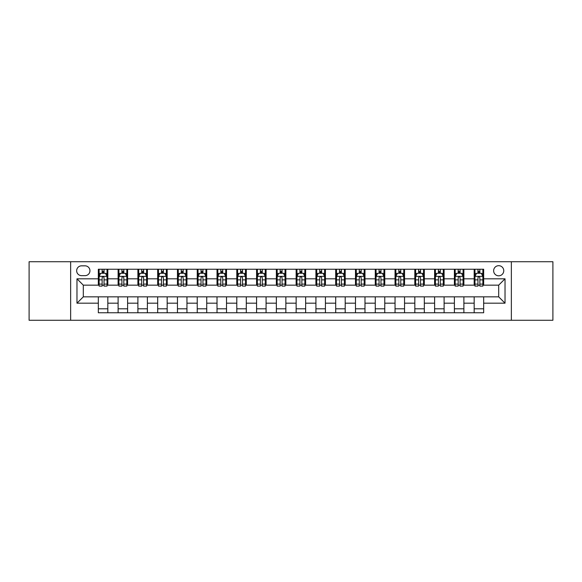 <?xml version="1.0" encoding="UTF-8"?>
<svg xmlns="http://www.w3.org/2000/svg" width="582" height="582" viewBox="0 0 582 582"><rect width="100%" height="100%" fill="white"/><g stroke="black" fill="none" stroke-linecap="round" stroke-linejoin="round"><path stroke-width="0.87" d="M498.701 265.683A5.063 5.063 0 0 0 493.638 270.746A5.063 5.063 0 0 0 498.701 275.81A5.063 5.063 0 0 0 503.765 270.746A5.063 5.063 0 0 0 498.701 265.683M511.36 320.275L552.9 320.275L552.9 261.725L511.36 261.725L511.36 320.275L70.64 320.275L70.64 261.725L29.1 261.725L29.1 320.275L70.64 320.275M81.56 275.65L85.037 275.65A4.903 4.903 0 0 0 89.948 270.746A4.903 4.903 0 0 0 85.037 265.836L81.56 265.836A4.903 4.903 0 0 0 76.657 270.746A4.903 4.903 0 0 0 81.56 275.65M511.36 261.725L70.64 261.725M98.336 303.186L76.969 303.186L76.969 278.814L98.336 278.814L98.336 285.144L83.299 285.144L83.299 296.856L98.336 296.856L98.336 312.76L483.664 312.76L483.664 296.856L498.701 296.856L498.701 285.144L483.664 285.144L483.664 278.814L505.031 278.814L505.031 303.186L483.664 303.186M483.664 278.814L483.664 269.24L98.336 269.24L98.336 278.814M474.17 269.24L474.17 285.144L474.963 285.144M477.968 285.144L479.866 285.144M482.878 285.144L483.664 285.144M474.17 285.144L463.097 285.144M454.389 269.24L454.389 285.144L455.182 285.144M458.187 285.144L460.086 285.144M454.389 285.144L443.317 285.144M434.608 269.24L434.608 285.144L435.401 285.144M438.406 285.144L440.305 285.144M434.608 285.144L423.536 285.144M414.828 269.24L414.828 285.144L415.621 285.144M418.625 285.144L420.524 285.144M414.828 285.144L403.748 285.144M395.047 269.24L395.047 285.144L395.84 285.144M398.845 285.144L400.743 285.144M395.047 285.144L383.967 285.144M375.266 269.24L375.266 285.144L376.059 285.144M379.064 285.144L380.963 285.144M375.266 285.144L364.187 285.144M355.486 269.24L355.486 285.144L356.279 285.144M359.283 285.144L361.182 285.144M355.486 285.144L344.406 285.144M335.705 269.24L335.705 285.144L336.498 285.144M339.502 285.144L341.401 285.144M335.705 285.144L324.625 285.144M315.924 269.24L315.924 285.144L316.717 285.144M319.722 285.144L321.62 285.144M315.924 285.144L304.844 285.144M296.143 269.24L296.143 285.144L296.936 285.144M299.941 285.144L301.84 285.144M296.143 285.144L285.064 285.144M276.363 269.24L276.363 285.144L277.156 285.144M280.16 285.144L282.059 285.144M276.363 285.144L265.283 285.144M256.582 269.24L256.582 285.144L257.375 285.144M260.38 285.144L262.278 285.144M256.582 285.144L245.502 285.144M236.801 269.24L236.801 285.144L237.594 285.144M240.599 285.144L242.498 285.144M236.801 285.144L225.721 285.144M217.021 269.24L217.021 285.144L217.814 285.144M220.818 285.144L222.717 285.144M217.021 285.144L205.941 285.144M197.24 269.24L197.24 285.144L198.033 285.144M201.037 285.144L202.936 285.144M197.24 285.144L186.16 285.144M177.459 269.24L177.459 285.144L178.252 285.144M181.257 285.144L183.155 285.144M177.459 285.144L166.379 285.144M157.678 269.24L157.678 285.144L158.464 285.144M161.476 285.144L163.375 285.144M157.678 285.144L146.599 285.144M137.898 269.24L137.898 285.144L138.683 285.144M141.695 285.144L143.594 285.144M137.898 285.144L126.818 285.144M118.117 269.24L118.117 285.144L118.903 285.144M121.914 285.144L123.813 285.144M118.117 285.144L107.037 285.144M98.336 285.144L99.122 285.144M102.134 285.144L104.032 285.144M98.336 296.856L107.83 296.856L107.83 312.76M483.664 296.856L107.83 296.856M107.83 269.24L107.83 285.144M98.336 273.198L99.122 273.198M102.134 273.198L104.032 273.198M107.037 273.198L107.83 273.198M98.336 308.802L107.83 308.802M118.117 296.856L118.117 312.76M127.611 269.24L127.611 285.144M118.117 273.198L118.903 273.198M121.914 273.198L123.813 273.198M126.818 273.198L127.611 273.198M127.611 296.856L127.611 312.76M118.117 308.802L127.611 308.802M137.898 296.856L137.898 312.76M147.392 296.856L147.392 312.76M137.898 308.802L147.392 308.802M147.392 269.24L147.392 285.144M137.898 273.198L138.683 273.198M141.695 273.198L143.594 273.198M146.599 273.198L147.392 273.198M157.678 296.856L157.678 312.76M167.172 296.856L167.172 312.76M157.678 308.802L167.172 308.802M167.172 269.24L167.172 285.144M157.678 273.198L158.464 273.198M161.476 273.198L163.375 273.198M166.379 273.198L167.172 273.198M177.459 296.856L177.459 312.76M186.953 296.856L186.953 312.76M177.459 308.802L186.953 308.802M186.953 269.24L186.953 285.144M177.459 273.198L178.252 273.198M181.257 273.198L183.155 273.198M186.16 273.198L186.953 273.198M197.24 296.856L197.24 312.76M206.734 296.856L206.734 312.76M197.24 308.802L206.734 308.802M206.734 269.24L206.734 285.144M197.24 273.198L198.033 273.198M201.037 273.198L202.936 273.198M205.941 273.198L206.734 273.198M217.021 296.856L217.021 312.76M226.514 296.856L226.514 312.76M217.021 308.802L226.514 308.802M226.514 269.24L226.514 285.144M217.021 273.198L217.814 273.198M220.818 273.198L222.717 273.198M225.721 273.198L226.514 273.198M236.801 296.856L236.801 312.76M246.295 296.856L246.295 312.76M236.801 308.802L246.295 308.802M246.295 269.24L246.295 285.144M236.801 273.198L237.594 273.198M240.599 273.198L242.498 273.198M245.502 273.198L246.295 273.198M256.582 296.856L256.582 312.76M266.076 296.856L266.076 312.76M256.582 308.802L266.076 308.802M266.076 269.24L266.076 285.144M256.582 273.198L257.375 273.198M260.38 273.198L262.278 273.198M265.283 273.198L266.076 273.198M276.363 296.856L276.363 312.76M285.857 296.856L285.857 312.76M276.363 308.802L285.857 308.802M285.857 269.24L285.857 285.144M276.363 273.198L277.156 273.198M280.16 273.198L282.059 273.198M285.064 273.198L285.857 273.198M296.143 296.856L296.143 312.76M305.637 296.856L305.637 312.76M296.143 308.802L305.637 308.802M305.637 269.24L305.637 285.144M296.143 273.198L296.936 273.198M299.941 273.198L301.84 273.198M304.844 273.198L305.637 273.198M315.924 296.856L315.924 312.76M325.418 296.856L325.418 312.76M315.924 308.802L325.418 308.802M325.418 269.24L325.418 285.144M315.924 273.198L316.717 273.198M319.722 273.198L321.62 273.198M324.625 273.198L325.418 273.198M335.705 296.856L335.705 312.76M345.199 296.856L345.199 312.76M335.705 308.802L345.199 308.802M345.199 269.24L345.199 285.144M335.705 273.198L336.498 273.198M339.502 273.198L341.401 273.198M344.406 273.198L345.199 273.198M355.486 296.856L355.486 312.76M364.979 296.856L364.979 312.76M355.486 308.802L364.979 308.802M364.979 269.24L364.979 285.144M355.486 273.198L356.279 273.198M359.283 273.198L361.182 273.198M364.187 273.198L364.979 273.198M375.266 296.856L375.266 312.76M384.76 296.856L384.76 312.76M375.266 308.802L384.76 308.802M384.76 269.24L384.76 285.144M375.266 273.198L376.059 273.198M379.064 273.198L380.963 273.198M383.967 273.198L384.76 273.198M395.047 296.856L395.047 312.76M404.541 296.856L404.541 312.76M395.047 308.802L404.541 308.802M404.541 269.24L404.541 285.144M395.047 273.198L395.84 273.198M398.845 273.198L400.743 273.198M403.748 273.198L404.541 273.198M414.828 296.856L414.828 312.76M424.322 296.856L424.322 312.76M414.828 308.802L424.322 308.802M424.322 269.24L424.322 285.144M414.828 273.198L415.621 273.198M418.625 273.198L420.524 273.198M423.536 273.198L424.322 273.198M434.608 296.856L434.608 312.76M444.102 296.856L444.102 312.76M434.608 308.802L444.102 308.802M444.102 269.24L444.102 285.144M434.608 273.198L435.401 273.198M438.406 273.198L440.305 273.198M443.317 273.198L444.102 273.198M454.389 296.856L454.389 312.76M463.883 296.856L463.883 312.76M454.389 308.802L463.883 308.802M463.883 269.24L463.883 285.144M454.389 273.198L455.182 273.198M458.187 273.198L460.086 273.198M463.097 273.198L463.883 273.198M474.17 296.856L474.17 312.76M474.17 308.802L483.664 308.802M474.17 273.198L474.963 273.198M477.968 273.198L479.866 273.198M482.878 273.198L483.664 273.198M83.299 285.144L76.969 278.814M83.299 296.856L76.969 303.186M505.031 278.814L498.701 285.144M505.031 303.186L498.701 296.856M104.032 271.299L102.134 271.299M107.037 284.111L104.032 284.111L104.032 286.097L107.037 286.097L107.037 276.443L105.451 273.278L100.708 273.278L99.122 276.443L99.122 286.097L102.134 286.097L102.134 284.111L99.122 284.111M99.122 276.443L99.122 269.24M107.037 276.443L107.037 269.24M102.134 273.278L102.134 269.24M104.032 269.24L104.032 273.278M104.032 284.111L104.032 277.629C103.4 276.406 102.767 276.406 102.134 277.629L102.134 284.111M123.813 271.299L121.914 271.299M126.818 284.111L123.813 284.111L123.813 286.097L126.818 286.097L126.818 276.443L125.239 273.278L120.489 273.278L118.903 276.443L118.903 286.097L121.914 286.097L121.914 284.111L118.903 284.111M118.903 276.443L118.903 269.24M126.818 276.443L126.818 269.24M121.914 273.278L121.914 269.24M123.813 269.24L123.813 273.278M123.813 284.111L123.813 277.629C123.18 276.406 122.547 276.406 121.914 277.629L121.914 284.111M143.594 271.299L141.695 271.299M146.599 284.111L143.594 284.111L143.594 286.097L146.599 286.097L146.599 276.443L145.02 273.278L140.269 273.278L138.683 276.443L138.683 286.097L141.695 286.097L141.695 284.111L138.683 284.111M138.683 276.443L138.683 269.24M146.599 276.443L146.599 269.24M141.695 273.278L141.695 269.24M143.594 269.24L143.594 273.278M143.594 284.111L143.594 277.629C142.961 276.406 142.328 276.406 141.695 277.629L141.695 284.111M163.375 271.299L161.476 271.299M166.379 284.111L163.375 284.111L163.375 286.097L166.379 286.097L166.379 276.443L164.801 273.278L160.05 273.278L158.464 276.443L158.464 286.097L161.476 286.097L161.476 284.111L158.464 284.111M158.464 276.443L158.464 269.24M166.379 276.443L166.379 269.24M161.476 273.278L161.476 269.24M163.375 269.24L163.375 273.278M163.375 284.111L163.375 277.629C162.742 276.406 162.109 276.406 161.476 277.629L161.476 284.111M183.155 271.299L181.257 271.299M186.16 284.111L183.155 284.111L183.155 286.097L186.16 286.097L186.16 276.443L184.581 273.278L179.831 273.278L178.252 276.443L178.252 286.097L181.257 286.097L181.257 284.111L178.252 284.111M178.252 276.443L178.252 269.24M186.16 276.443L186.16 269.24M181.257 273.278L181.257 269.24M183.155 269.24L183.155 273.278M183.155 284.111L183.155 277.629C182.522 276.406 181.89 276.406 181.257 277.629L181.257 284.111M202.936 271.299L201.037 271.299M205.941 284.111L202.936 284.111L202.936 286.097L205.941 286.097L205.941 276.443L204.362 273.278L199.611 273.278L198.033 276.443L198.033 286.097L201.037 286.097L201.037 284.111L198.033 284.111M198.033 276.443L198.033 269.24M205.941 276.443L205.941 269.24M201.037 273.278L201.037 269.24M202.936 269.24L202.936 273.278M202.936 284.111L202.936 277.629C202.303 276.406 201.67 276.406 201.037 277.629L201.037 284.111M222.717 271.299L220.818 271.299M225.721 284.111L222.717 284.111L222.717 286.097L225.721 286.097L225.721 276.443L224.143 273.278L219.392 273.278L217.814 276.443L217.814 286.097L220.818 286.097L220.818 284.111L217.814 284.111M217.814 276.443L217.814 269.24M225.721 276.443L225.721 269.24M220.818 273.278L220.818 269.24M222.717 269.24L222.717 273.278M222.717 284.111L222.717 277.629C222.084 276.406 221.451 276.406 220.818 277.629L220.818 284.111M242.498 271.299L240.599 271.299M245.502 284.111L242.498 284.111L242.498 286.097L245.502 286.097L245.502 276.443L243.923 273.278L239.173 273.278L237.594 276.443L237.594 286.097L240.599 286.097L240.599 284.111L237.594 284.111M237.594 276.443L237.594 269.24M245.502 276.443L245.502 269.24M240.599 273.278L240.599 269.24M242.498 269.24L242.498 273.278M242.498 284.111L242.498 277.629C241.865 276.406 241.232 276.406 240.599 277.629L240.599 284.111M262.278 271.299L260.38 271.299M265.283 284.111L262.278 284.111L262.278 286.097L265.283 286.097L265.283 276.443L263.704 273.278L258.954 273.278L257.375 276.443L257.375 286.097L260.38 286.097L260.38 284.111L257.375 284.111M257.375 276.443L257.375 269.24M265.283 276.443L265.283 269.24M260.38 273.278L260.38 269.24M262.278 269.24L262.278 273.278M262.278 284.111L262.278 277.629C261.645 276.406 261.012 276.406 260.38 277.629L260.38 284.111M282.059 271.299L280.16 271.299M285.064 284.111L282.059 284.111L282.059 286.097L285.064 286.097L285.064 276.443L283.485 273.278L278.734 273.278L277.156 276.443L277.156 286.097L280.16 286.097L280.16 284.111L277.156 284.111M277.156 276.443L277.156 269.24M285.064 276.443L285.064 269.24M280.16 273.278L280.16 269.24M282.059 269.24L282.059 273.278M282.059 284.111L282.059 277.629C281.426 276.406 280.793 276.406 280.16 277.629L280.16 284.111M301.84 271.299L299.941 271.299M304.844 284.111L301.84 284.111L301.84 286.097L304.844 286.097L304.844 276.443L303.266 273.278L298.515 273.278L296.936 276.443L296.936 286.097L299.941 286.097L299.941 284.111L296.936 284.111M296.936 276.443L296.936 269.24M304.844 276.443L304.844 269.24M299.941 273.278L299.941 269.24M301.84 269.24L301.84 273.278M301.84 284.111L301.84 277.629C301.207 276.406 300.574 276.406 299.941 277.629L299.941 284.111M321.62 271.299L319.722 271.299M324.625 284.111L321.62 284.111L321.62 286.097L324.625 286.097L324.625 276.443L323.046 273.278L318.296 273.278L316.717 276.443L316.717 286.097L319.722 286.097L319.722 284.111L316.717 284.111M316.717 276.443L316.717 269.24M324.625 276.443L324.625 269.24M319.722 273.278L319.722 269.24M321.62 269.24L321.62 273.278M321.62 284.111L321.62 277.629C320.988 276.406 320.355 276.406 319.722 277.629L319.722 284.111M341.401 271.299L339.502 271.299M344.406 284.111L341.401 284.111L341.401 286.097L344.406 286.097L344.406 276.443L342.827 273.278L338.077 273.278L336.498 276.443L336.498 286.097L339.502 286.097L339.502 284.111L336.498 284.111M336.498 276.443L336.498 269.24M344.406 276.443L344.406 269.24M339.502 273.278L339.502 269.24M341.401 269.24L341.401 273.278M341.401 284.111L341.401 277.629C340.768 276.406 340.135 276.406 339.502 277.629L339.502 284.111M361.182 271.299L359.283 271.299M364.187 284.111L361.182 284.111L361.182 286.097L364.187 286.097L364.187 276.443L362.608 273.278L357.857 273.278L356.279 276.443L356.279 286.097L359.283 286.097L359.283 284.111L356.279 284.111M356.279 276.443L356.279 269.24M364.187 276.443L364.187 269.24M359.283 273.278L359.283 269.24M361.182 269.24L361.182 273.278M361.182 284.111L361.182 277.629C360.549 276.406 359.916 276.406 359.283 277.629L359.283 284.111M380.963 271.299L379.064 271.299M383.967 284.111L380.963 284.111L380.963 286.097L383.967 286.097L383.967 276.443L382.389 273.278L377.638 273.278L376.059 276.443L376.059 286.097L379.064 286.097L379.064 284.111L376.059 284.111M376.059 276.443L376.059 269.24M383.967 276.443L383.967 269.24M379.064 273.278L379.064 269.24M380.963 269.24L380.963 273.278M380.963 284.111L380.963 277.629C380.33 276.406 379.697 276.406 379.064 277.629L379.064 284.111M400.743 271.299L398.845 271.299M403.748 284.111L400.743 284.111L400.743 286.097L403.748 286.097L403.748 276.443L402.169 273.278L397.419 273.278L395.84 276.443L395.84 286.097L398.845 286.097L398.845 284.111L395.84 284.111M395.84 276.443L395.84 269.24M403.748 276.443L403.748 269.24M398.845 273.278L398.845 269.24M400.743 269.24L400.743 273.278M400.743 284.111L400.743 277.629C400.11 276.406 399.478 276.406 398.845 277.629L398.845 284.111M420.524 271.299L418.625 271.299M423.536 284.111L420.524 284.111L420.524 286.097L423.536 286.097L423.536 276.443L421.95 273.278L417.199 273.278L415.621 276.443L415.621 286.097L418.625 286.097L418.625 284.111L415.621 284.111M415.621 276.443L415.621 269.24M423.536 276.443L423.536 269.24M418.625 273.278L418.625 269.24M420.524 269.24L420.524 273.278M420.524 284.111L420.524 277.629C419.891 276.406 419.258 276.406 418.625 277.629L418.625 284.111M440.305 271.299L438.406 271.299M443.317 284.111L440.305 284.111L440.305 286.097L443.317 286.097L443.317 276.443L441.731 273.278L436.98 273.278L435.401 276.443L435.401 286.097L438.406 286.097L438.406 284.111L435.401 284.111M435.401 276.443L435.401 269.24M443.317 276.443L443.317 269.24M438.406 273.278L438.406 269.24M440.305 269.24L440.305 273.278M440.305 284.111L440.305 277.629C439.672 276.406 439.039 276.406 438.406 277.629L438.406 284.111M460.086 271.299L458.187 271.299M463.097 284.111L460.086 284.111L460.086 286.097L463.097 286.097L463.097 276.443L461.511 273.278L456.761 273.278L455.182 276.443L455.182 286.097L458.187 286.097L458.187 284.111L455.182 284.111M455.182 276.443L455.182 269.24M463.097 276.443L463.097 269.24M458.187 273.278L458.187 269.24M460.086 269.24L460.086 273.278M460.086 284.111L460.086 277.629C459.453 276.406 458.82 276.406 458.187 277.629L458.187 284.111M479.866 271.299L477.968 271.299M482.878 284.111L479.866 284.111L479.866 286.097L482.878 286.097L482.878 276.443L481.292 273.278L476.549 273.278L474.963 276.443L474.963 286.097L477.968 286.097L477.968 284.111L474.963 284.111M474.963 276.443L474.963 269.24M482.878 276.443L482.878 269.24M477.968 273.278L477.968 269.24M479.866 269.24L479.866 273.278M479.866 284.111L479.866 277.629C479.233 276.406 478.6 276.406 477.968 277.629L477.968 284.111M118.117 303.186L107.83 303.186M118.117 278.814L107.83 278.814M137.898 278.814L127.611 278.814M137.898 303.186L127.611 303.186M157.678 278.814L147.392 278.814M157.678 303.186L147.392 303.186M177.459 278.814L167.172 278.814M177.459 303.186L167.172 303.186M197.24 278.814L186.953 278.814M197.24 303.186L186.953 303.186M217.021 278.814L206.734 278.814M217.021 303.186L206.734 303.186M236.801 278.814L226.514 278.814M236.801 303.186L226.514 303.186M256.582 278.814L246.295 278.814M256.582 303.186L246.295 303.186M276.363 278.814L266.076 278.814M276.363 303.186L266.076 303.186M296.143 278.814L285.857 278.814M296.143 303.186L285.857 303.186M315.924 278.814L305.637 278.814M315.924 303.186L305.637 303.186M335.705 278.814L325.418 278.814M335.705 303.186L325.418 303.186M355.486 278.814L345.199 278.814M355.486 303.186L345.199 303.186M375.266 278.814L364.979 278.814M375.266 303.186L364.979 303.186M395.047 278.814L384.76 278.814M395.047 303.186L384.76 303.186M414.828 278.814L404.541 278.814M414.828 303.186L404.541 303.186M434.608 278.814L424.322 278.814M434.608 303.186L424.322 303.186M454.389 278.814L444.102 278.814M454.389 303.186L444.102 303.186M474.17 278.814L463.883 278.814M474.17 303.186L463.883 303.186M107.001 276.363L99.166 276.363M99.122 273.467L100.613 273.467M105.553 273.467L107.037 273.467M102.134 279.869L99.122 279.869M107.037 279.869L104.032 279.869M104.032 272.303L102.134 272.303M126.781 276.363L118.946 276.363M118.903 273.467L120.394 273.467M125.334 273.467L126.818 273.467M121.914 279.869L118.903 279.869M126.818 279.869L123.813 279.869M123.813 272.303L121.914 272.303M146.562 276.363L138.727 276.363M138.683 273.467L140.175 273.467M145.114 273.467L146.599 273.467M141.695 279.869L138.683 279.869M146.599 279.869L143.594 279.869M143.594 272.303L141.695 272.303M166.343 276.363L158.508 276.363M158.464 273.467L159.955 273.467M164.895 273.467L166.379 273.467M161.476 279.869L158.464 279.869M166.379 279.869L163.375 279.869M163.375 272.303L161.476 272.303M186.124 276.363L178.288 276.363M178.252 273.467L179.736 273.467M184.676 273.467L186.16 273.467M181.257 279.869L178.252 279.869M186.16 279.869L183.155 279.869M183.155 272.303L181.257 272.303M205.904 276.363L198.069 276.363M198.033 273.467L199.517 273.467M204.457 273.467L205.941 273.467M201.037 279.869L198.033 279.869M205.941 279.869L202.936 279.869M202.936 272.303L201.037 272.303M225.685 276.363L217.85 276.363M217.814 273.467L219.298 273.467M224.237 273.467L225.721 273.467M220.818 279.869L217.814 279.869M225.721 279.869L222.717 279.869M222.717 272.303L220.818 272.303M245.466 276.363L237.631 276.363M237.594 273.467L239.078 273.467M244.018 273.467L245.502 273.467M240.599 279.869L237.594 279.869M245.502 279.869L242.498 279.869M242.498 272.303L240.599 272.303M265.247 276.363L257.411 276.363M257.375 273.467L258.859 273.467M263.799 273.467L265.283 273.467M260.38 279.869L257.375 279.869M265.283 279.869L262.278 279.869M262.278 272.303L260.38 272.303M285.027 276.363L277.192 276.363M277.156 273.467L278.64 273.467M283.579 273.467L285.064 273.467M280.16 279.869L277.156 279.869M285.064 279.869L282.059 279.869M282.059 272.303L280.16 272.303M304.808 276.363L296.973 276.363M296.936 273.467L298.421 273.467M303.36 273.467L304.844 273.467M299.941 279.869L296.936 279.869M304.844 279.869L301.84 279.869M301.84 272.303L299.941 272.303M324.589 276.363L316.753 276.363M316.717 273.467L318.201 273.467M323.141 273.467L324.625 273.467M319.722 279.869L316.717 279.869M324.625 279.869L321.62 279.869M321.62 272.303L319.722 272.303M344.369 276.363L336.534 276.363M336.498 273.467L337.982 273.467M342.922 273.467L344.406 273.467M339.502 279.869L336.498 279.869M344.406 279.869L341.401 279.869M341.401 272.303L339.502 272.303M364.15 276.363L356.315 276.363M356.279 273.467L357.763 273.467M362.702 273.467L364.187 273.467M359.283 279.869L356.279 279.869M364.187 279.869L361.182 279.869M361.182 272.303L359.283 272.303M383.931 276.363L376.096 276.363M376.059 273.467L377.543 273.467M382.483 273.467L383.967 273.467M379.064 279.869L376.059 279.869M383.967 279.869L380.963 279.869M380.963 272.303L379.064 272.303M403.712 276.363L395.876 276.363M395.84 273.467L397.324 273.467M402.264 273.467L403.748 273.467M398.845 279.869L395.84 279.869M403.748 279.869L400.743 279.869M400.743 272.303L398.845 272.303M423.492 276.363L415.657 276.363M415.621 273.467L417.105 273.467M422.045 273.467L423.536 273.467M418.625 279.869L415.621 279.869M423.536 279.869L420.524 279.869M420.524 272.303L418.625 272.303M443.273 276.363L435.438 276.363M435.401 273.467L436.886 273.467M441.825 273.467L443.317 273.467M438.406 279.869L435.401 279.869M443.317 279.869L440.305 279.869M440.305 272.303L438.406 272.303M463.054 276.363L455.219 276.363M455.182 273.467L456.666 273.467M461.606 273.467L463.097 273.467M458.187 279.869L455.182 279.869M463.097 279.869L460.086 279.869M460.086 272.303L458.187 272.303M482.834 276.363L474.999 276.363M474.963 273.467L476.447 273.467M481.387 273.467L482.878 273.467M477.968 279.869L474.963 279.869M482.878 279.869L479.866 279.869M479.866 272.303L477.968 272.303"/></g></svg>

